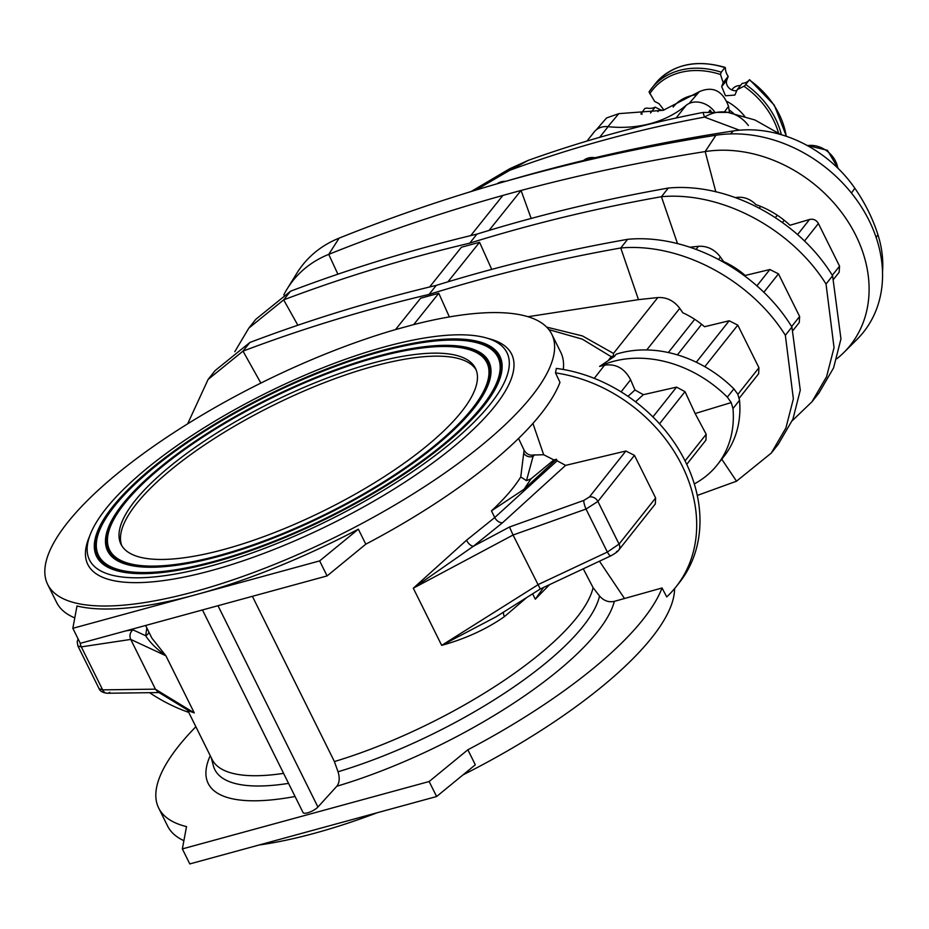 <?xml version="1.0" encoding="UTF-8"?>
<svg xmlns="http://www.w3.org/2000/svg" width="929" height="929" viewBox="0 0 929 929"><rect width="100%" height="100%" fill="white"/><g stroke="black" fill="none" stroke-linecap="round" stroke-linejoin="round"><path stroke-width="1.39" d="M145.609 625.472L151.88 638.13L165.896 655.769L130.734 639.419L81.311 646.874L102.654 689.864L99.124 688.749L77.92 646.027L81.311 646.874A7.037 5.446 81.6 0 1 80.312 643.309L327.089 575.922L365.794 544.185A281.394 85.549 -26.4 0 0 559.978 382.376L555.519 372.889A143.24 114.581 38.4 0 1 678.205 458.299A143.24 114.581 38.4 0 1 675.998 586.861A143.24 114.581 38.4 0 1 666.72 596.906L662.04 587.976L614.359 601.353C608.739 602.573 603.804 600.796 599.542 596.035L593.085 587.651L583.273 568.803M283.589 773.369A211.928 64.438 153.6 0 1 212.114 759.457L187.844 710.569L194.277 712.926L165.896 655.769C156.571 649.011 149.824 642.334 145.667 635.738A7.037 6.677 -179.5 0 0 148.954 632.231M74.784 617.89A281.394 85.549 153.6 0 1 56.611 602.433L47.669 584.422A281.394 85.549 153.6 0 1 141.905 454.653A281.394 85.549 153.6 0 1 395.533 329.574L413.684 324.616A281.394 85.549 153.6 0 1 551.768 334.185A281.394 85.549 153.6 0 1 337.761 535.928A281.394 85.549 153.6 0 1 47.669 584.422M461.562 411.698A197.854 60.153 -26.4 0 0 475.451 368.325A197.854 60.153 -26.4 0 0 271.477 402.42A197.854 60.153 -26.4 0 0 121.002 544.278A197.854 60.153 -26.4 0 0 273.695 532.886A197.854 60.153 -26.4 0 0 461.562 411.698M124.37 503.773A210.604 64.031 153.6 0 1 306.744 381.935A210.604 64.031 153.6 0 1 478.4 353.694A210.604 64.031 153.6 0 1 326.694 513.656A210.604 64.031 153.6 0 1 107.567 537.775A210.604 64.031 153.6 0 1 124.37 503.773M114.209 506.549A222.925 67.771 153.6 0 1 307.244 377.58A222.925 67.771 153.6 0 1 488.933 347.69A222.925 67.771 153.6 0 1 328.367 517.012A222.925 67.771 153.6 0 1 96.419 542.536A222.925 67.771 153.6 0 1 114.209 506.549M122.558 504.273A212.811 64.705 -26.4 0 0 116.183 559.978A212.811 64.705 -26.4 0 0 326.996 514.248A212.811 64.705 -26.4 0 0 490.884 373.981A212.811 64.705 -26.4 0 0 342.174 367.396A212.811 64.705 -26.4 0 0 122.558 504.273M105.86 508.825A233.028 70.848 153.6 0 1 292.925 380.449A233.028 70.848 153.6 0 1 485.995 337.854A233.028 70.848 153.6 0 1 329.725 519.764A233.028 70.848 153.6 0 1 90.357 534.245A233.028 70.848 153.6 0 1 105.86 508.825M112.397 507.037A225.12 68.444 -26.4 0 0 105.651 565.982A225.12 68.444 -26.4 0 0 328.657 517.604A225.12 68.444 -26.4 0 0 502.02 369.219A225.12 68.444 -26.4 0 0 344.717 362.252A225.12 68.444 -26.4 0 0 112.397 507.037M186.787 709.512L157.698 691.768L155.48 689.272L130.792 639.535M485.995 337.854L490.315 339.062A236.547 71.916 153.6 0 1 331.699 523.724A236.547 71.916 153.6 0 1 88.708 538.425L90.357 534.245M319.646 560.907L358.35 529.182A281.394 85.549 153.6 0 1 196.24 594.606L72.834 628.306L77.002 605.998A281.394 85.549 -26.4 0 0 196.24 594.606L319.646 560.907L327.089 575.922M358.35 529.182L365.794 544.185M675.998 586.861L679.285 582.727A143.24 114.581 38.4 0 0 680.841 453.038A143.24 114.581 38.4 0 0 556.297 368.407L555.519 372.889M563.299 369.475A281.394 85.549 -26.4 0 0 560.71 352.196L551.768 334.185M287.258 288.745L296.943 273.08A131.813 105.43 -141.6 0 1 339.12 238.138L328.738 254.36A129.665 103.711 -141.6 0 0 287.258 288.745A129.665 103.711 -141.6 0 0 283.775 294.923M339.12 238.138A2216.013 1772.532 38.4 0 1 715.922 135.251A131.813 105.43 38.4 0 1 858.245 202.162A131.813 105.43 38.4 0 1 856.956 339.457L843.915 352.451A129.665 103.711 38.4 0 1 836.832 358.757M337.889 274.183L328.738 254.36A2213.865 1770.813 38.4 0 1 502.868 195.438M715.922 135.251L705.181 151.578A2213.865 1770.813 -141.6 0 0 521.064 190.468L489.049 230.427M125.787 630.884L132.94 629.827C129.979 632.452 129.247 635.657 130.734 639.419M429.616 286.991L461.411 247.242L479.561 242.283L447.917 281.835M491.72 269.387L479.561 242.283M234.805 351.685L248.786 328.169L283.67 299.858C343.73 277.167 405.764 258.262 469.76 243.143C531.876 223.819 595.768 208.351 661.425 196.716L668.299 188.053C602.7 199.607 538.913 214.959 476.914 234.12C412.79 249.402 350.663 268.423 290.545 291.207L255.789 319.332L248.949 327.96M395.615 329.47L420.616 298.232L438.767 293.274L413.765 324.523M449.369 316.928L438.767 293.274M527.986 316.719L638.467 299.637L620.758 247.985L627.621 239.322C562.033 250.876 498.234 266.228 436.247 285.389C372.123 300.659 309.996 319.692 249.866 342.476L215.11 370.601L208.27 379.229M187.646 423.833L208.108 379.427L243.003 351.127C303.051 328.436 365.085 309.531 429.082 294.412C491.209 275.089 555.089 259.609 620.758 247.985C680.678 242.55 750.644 279.815 785.353 335.299L793.366 398.901L785.922 427.944L771.279 453.073L736.523 481.199L697.273 495.447M72.834 628.306L80.289 643.309M531.167 218.454L521.053 190.445L502.903 195.404L470.724 235.618M217.99 605.708L317.927 807.034A8.825 2.682 153.6 0 1 309.52 812.201A8.825 2.682 153.6 0 1 303.051 812.573L202.464 609.947M260.875 383.073L243.003 351.127L249.866 342.476M429.082 294.412L436.247 285.389M297.861 325.231L283.67 299.858L290.545 291.207M469.76 243.143L476.914 234.12M149.569 692.686A143.24 114.581 -141.6 0 0 188.75 712.38M685.056 460.9L706.179 434.273L695.147 413.521L685.01 391.643L676.556 387.126L643.332 394.686L634.96 389.994L627.969 396.335M621.106 391.875L630.594 379.752C624.613 368.395 615.939 363.541 604.57 365.178L599.588 366.409L614.336 356.504L616.148 354.216A111.341 89.056 38.4 0 1 733.887 388.868L737.835 394.233L739.542 400.271L732.981 408.551L731.216 402.582L727.326 397.136L733.887 388.868M548.911 329.644L582.297 339.155L611.212 356.701L613.465 355.888L614.336 356.504M518.545 438.453L524.084 450.147L520.763 476.937C514.202 487.516 504.435 498.827 491.453 510.88L524.084 489.246L531.028 478.807L526.476 480.653L533.455 455.024L543.662 454.734L532.921 423.415M317.927 807.034L336.832 786.236C339.503 782.741 339.909 777.921 338.028 771.778L334.405 761.559L252.386 596.313M334.405 761.559A211.928 64.438 -26.4 0 0 593.085 587.651M549.573 584.643L535.301 599.205L543.581 587.453M526.743 597.521L504.447 616.612C486.494 629.154 465.568 638.746 441.681 645.376L413.3 588.208L513.063 535.023L586.013 509.057L607.357 552.058L619.051 544.092L597.893 501.451L586.013 509.057A7.037 1.393 70.3 0 1 583.818 500.417L509.487 527.01L513.063 535.023M466.532 540.237L413.3 588.208L473.384 546.252A7.037 3.635 54.1 0 1 466.532 540.237L494.751 517.523L491.453 510.88M630.594 379.752L634.96 389.994M531.028 478.807L553.881 459.936L543.662 454.734M523.793 453.201A7.037 6.073 -173 0 0 533.316 456.255L534.489 454.769M533.455 455.024C529.507 455.64 526.371 454.014 524.084 450.147M737.881 394.326L758.958 367.756L737.789 325.127L729.195 320.772L704.542 326.729A72.892 58.306 38.4 0 0 682.85 312.794L679.761 308.335C673.908 300.682 666.592 297.094 657.813 297.559L638.467 299.637M791.624 326.567L799.625 316.487L778.467 273.858L769.874 269.515L745.209 275.46A72.892 58.306 38.4 0 0 723.528 261.525L720.439 257.066C714.587 249.413 707.271 245.825 698.492 246.29L689.91 247.195M735.396 197.575L737.324 197.354C744.292 196.739 750.493 199.154 755.916 204.601A79.046 63.23 38.4 0 1 789.998 225.259L809.565 219.476L797.546 234.619M613.465 355.888L613.488 353.426L582.471 335.95L546.67 327.113M804.479 241.064L818.391 223.529L839.561 266.158L839.131 272.29L833.766 279.037M818.391 223.529C816.382 220.034 813.432 218.675 809.565 219.476M616.519 551.582A7.037 5.632 38.4 0 0 618.76 550.049L618.76 550.049A7.037 5.632 38.4 0 0 619.051 544.092L655.63 497.99L634.461 455.361L625.867 451.018L565.61 465.371L557.11 460.796L494.751 517.523A7.037 4.726 -132.3 0 0 502.519 522.76L565.61 465.371M524.084 489.246L556.436 459.263L553.881 459.936M540.132 588.754L513.122 535.139M556.436 459.263L557.11 460.796M715.818 191.804L705.181 151.578A129.665 103.711 38.4 0 1 845.181 217.386A129.665 103.711 38.4 0 1 843.915 352.451M526.476 480.653L520.763 476.937M668.299 188.053C728.231 182.293 798.162 219.465 832.593 275.762L840.954 338.922L833.58 367.896L818.948 392.979L812.12 401.583M792.251 420.721L811.946 401.804L826.601 376.675L834.045 347.632L826.032 284.03C791.311 228.546 721.357 191.281 661.425 196.716L677.52 243.63M799.625 316.487L799.288 322.502L793.099 330.306M627.621 239.322C687.553 233.562 757.483 270.734 791.914 327.031L800.275 390.192L792.913 419.165L778.281 444.248L771.453 452.853M758.958 367.756L758.61 373.772L739.229 398.204M599.588 366.409A111.341 89.056 38.4 0 1 727.326 397.136M695.147 413.521L731.216 402.582M785.353 335.299L791.914 327.031M826.032 284.03L832.593 275.762M655.63 497.99L655.282 504.006L618.76 550.049C617.971 551.443 615.323 553.382 610.829 555.856A7.037 1.603 -115.2 0 1 607.357 552.058L537.752 584.759M182.351 848.909L189.795 863.924L436.607 796.525L429.152 781.521L182.351 848.909L186.52 826.613A281.394 85.549 153.6 0 1 158.673 808.033A281.394 85.549 153.6 0 1 195.868 726.733M429.152 781.521L467.856 749.784A281.394 85.549 -26.4 0 0 662.04 587.976M674.57 588.614A281.394 85.549 153.6 0 1 462.944 774.925M377.22 812.747A281.394 85.549 153.6 0 1 259.063 845.007M183.884 840.675A281.394 85.549 153.6 0 1 167.603 826.044L158.673 808.033M436.607 796.525L475.311 764.799L467.856 749.784M109.785 692.291A7.037 5.237 -90.8 0 1 107.207 693.255L107.207 693.255A7.037 5.237 -90.8 0 1 102.654 689.864L155.422 689.155M187.844 710.557L186.868 709.559L194.277 712.926L155.48 689.272M706.179 434.273L705.935 440.16L686.74 464.361M496.214 616.728L540.237 589.021L610.829 555.856M496.132 616.786L441.681 645.376L537.81 584.875M503.564 612.106A7.037 3.542 -128.7 0 0 504.447 616.612M694.288 483.904A111.341 89.056 -141.6 0 0 717.269 464.848L723.83 456.58A111.341 89.056 -141.6 0 0 739.542 400.271M717.269 464.848A111.341 89.056 -141.6 0 0 732.981 408.551M676.103 118.018L686.125 105.372A131.906 105.511 38.4 0 1 608.1 126.681A20.229 16.176 -141.6 0 0 594.27 131.86L586.965 141.069M686.125 105.372A20.229 16.176 38.4 0 1 714.238 111.259M528.241 160.369L509.789 170.286A43.965 2.206 -119 0 1 509.603 168.799L528.241 160.369C584.515 140.209 642.763 124.242 702.974 112.444L704.53 117.112L739.496 130.199M702.974 112.444L727.802 112.374A43.965 36.754 -79.8 0 0 704.53 117.112A1518.52 1214.621 -141.6 0 0 509.789 170.286L475.729 190.131M509.603 168.799L471.061 191.56M506.05 181.225A2161.783 1729.159 38.4 0 1 733.457 130.931A112.862 90.276 -141.6 0 1 854.843 188.227A162.981 130.362 38.4 0 1 877.928 234.723A112.862 90.276 38.4 0 1 882.515 272.116M505.806 181.294A17.593 14.063 -141.6 0 0 497.073 183.791M711.068 111.399L710.104 110.11L708.943 111.573M780.72 134.519L754.94 119.992L727.802 112.374A43.965 36.754 -79.8 0 1 748.368 125.508M710.116 111.468L710.104 110.11M583.621 160.45A17.593 14.063 38.4 0 1 595.059 157.721M736.836 90.554A7.92 6.329 38.4 0 1 728.882 87.86A7.92 6.329 38.4 0 1 726.757 80.231L728.197 76.352A14.074 11.253 38.4 0 1 725.444 68.316L724.887 67.643L721.264 72.218L720.498 74.494L723.18 82.681L721.694 86.606L725.479 95.768L734.862 95.072L737.161 89.707L744.64 85.886M725.444 68.316L724.887 67.643A76.944 61.546 38.4 0 0 655.317 83.691C672.422 64.356 695.728 58.933 725.224 67.434M663.98 110.098L659.067 103.711L654.631 101.4L649.046 91.936A76.944 61.546 38.4 0 1 651.693 88.267A76.944 61.546 38.4 0 1 721.264 72.218M655.317 83.691L649.046 91.936M663.109 110.342A7.92 6.329 38.4 0 1 659.636 109.401L655.154 107.149A14.074 11.253 38.4 0 1 647.107 108.066L644.819 108.461L640.964 114.023M641.184 113.036L642.125 114.279M778.444 132.812A75.237 60.176 38.4 0 0 744.199 86.409L749.32 79.929A76.944 61.546 38.4 0 1 786.224 136.261M748.995 80.335A14.074 11.253 38.4 0 1 742.178 83.378L737.161 89.707M596.267 129.839L606.567 117.96L618.819 113.652L663.26 110.296L699.351 91.657C713.007 85.851 722.739 90.74 728.545 106.336L729.451 112.676M723.18 82.681L728.197 76.352M650.521 112.978L655.154 107.149M740.448 85.561A13.192 10.556 -141.6 0 0 737.231 85.944A13.192 10.556 -141.6 0 0 732.493 89.01L731.773 89.916M476.124 369.858A197.854 60.153 -26.4 0 0 272.975 405.416A197.854 60.153 -26.4 0 0 121.815 545.741M132.94 629.827L145.667 635.738L146.817 627.923M106.034 566.214A224.632 68.293 153.6 0 1 113.164 507.652A224.632 68.293 153.6 0 1 125.38 493.752M432.566 341.268A224.632 68.293 153.6 0 1 501.974 369.672M488.933 347.69L489.711 348.178A223.413 67.922 153.6 0 1 471.816 419.49M163.957 572.31A223.413 67.922 153.6 0 1 96.337 543.453L96.419 542.536M116.566 560.222A212.323 64.554 153.6 0 1 123.325 504.877A212.323 64.554 153.6 0 1 134.902 491.708M425.18 347.609A212.323 64.554 153.6 0 1 490.837 374.433M478.4 353.694L479.178 354.181A211.104 64.182 153.6 0 1 462.294 421.534M171.342 565.958A211.104 64.182 153.6 0 1 107.485 538.681L107.567 537.775M676.556 387.126L652.924 416.912M635.529 401.792L643.332 394.686M659.509 423.798L685.01 391.643M604.57 365.178L594.27 378.358M611.212 356.701L608.332 360.382M532.619 593.817L535.301 599.205M729.195 320.772L696.309 362.217M769.874 269.515L756.88 285.888M677.404 354.878L701.639 324.326M741.748 273.776L742.317 273.056M782.427 222.507L784.204 220.266M704.809 366.688L737.789 325.127M698.492 246.29L696.076 249.344M657.813 297.559L613.488 353.426M763.812 292.333L778.467 273.858M718.593 259.388L720.439 257.066M737.324 197.354L736.743 198.074M832.303 275.309L839.561 266.158M759.272 208.119L760.642 206.389M509.487 527.01L473.384 546.252L502.519 522.76M583.818 500.417L589.404 496.969L625.867 451.018M777.283 215.226L775.367 217.63M735.373 268.04L734.688 268.899M694.695 319.309L668.346 352.532M646.747 349.954L679.761 308.335M589.404 496.969A7.037 5.632 -141.6 0 1 597.893 501.451L634.461 455.361M721.752 459.205L736.523 481.199M599.449 561.197L624.532 598.543M336.832 786.236A226.107 68.746 -26.4 0 0 614.359 601.353M295.062 796.49A226.107 68.746 153.6 0 1 210.244 755.683M288.559 783.379A214.018 65.065 153.6 0 1 213.38 765.775L211.231 757.669M338.028 771.778A214.018 65.065 -26.4 0 0 599.542 596.035M599.635 137.341L608.1 126.681M730.426 133.904L733.457 130.931M807.452 145.632A24.177 19.346 38.4 0 1 837.795 168.103M851.452 193.058L854.843 188.227M876.152 237.51L877.928 234.723M649.743 93.817A75.237 60.176 38.4 0 1 720.498 74.494M745.697 84.493A76.944 61.546 38.4 0 1 781.382 134.717M673.119 107.067A48.471 38.774 38.4 0 1 695.298 94.897M727.256 101.563A48.471 38.774 38.4 0 1 744.744 116.427M728.998 109.831A44.186 35.348 38.4 0 1 733.678 113.547M728.545 106.336L724.481 111.852M618.819 113.652L607.903 126.658M699.351 91.657L689.097 103.491M721.694 86.606L726.757 80.231M657.871 111.619L659.636 109.401M78.082 638.873L77.188 641.718L77.92 646.027M99.124 688.749C100.1 691.222 102.794 692.72 107.207 693.255L158.987 692.558M838.283 168.579L827.449 150.312L806.964 145.365M749.564 79.662L774.287 105.14L786.422 136.319"/></g></svg>
